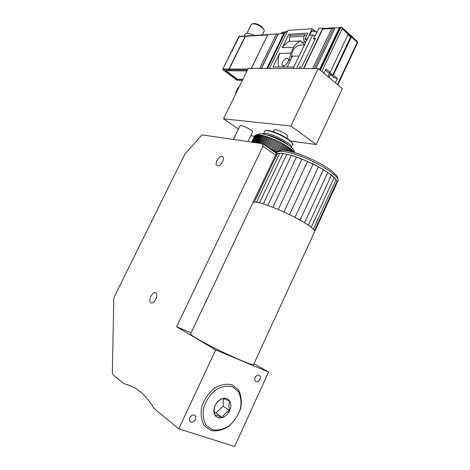 <?xml version="1.0" encoding="UTF-8"?>
<svg xmlns="http://www.w3.org/2000/svg" width="470" height="470" viewBox="0 0 470 470"><rect width="100%" height="100%" fill="white"/><g stroke="black" fill="none" stroke-linecap="round" stroke-linejoin="round"><path stroke-width="0.7" d="M214.913 415.122C213.433 412.384 213.48 409.182 215.06 405.516C214.009 408.001 213.962 411.203 214.913 415.122C216.37 415.239 218.814 416.079 222.245 417.648C219.038 418.506 216.594 417.666 214.913 415.122M229.63 410.692C227.903 414.229 225.441 416.543 222.245 417.648C223.708 414.593 226.17 412.278 229.63 410.692C228.673 406.838 228.731 403.677 229.812 401.21C231.24 403.941 231.181 407.102 229.63 410.692L223.162 406.162L223.291 398.707M222.569 398.56C225.782 397.767 228.197 398.654 229.812 401.21C226.399 399.641 223.984 398.754 222.569 398.56C219.073 400.158 216.57 402.479 215.06 405.516C216.84 401.926 219.343 399.612 222.569 398.56M210.989 430.526L204.268 425.685C201.278 420.35 200.449 413.97 201.777 406.55C204.438 399.2 208.645 393.079 214.396 388.185C220.577 384.619 226.475 383.485 232.104 384.789L238.484 389.877C241.222 395.194 241.933 401.404 240.622 408.518C238.108 415.568 234.107 421.543 228.614 426.443C222.621 430.168 216.746 431.531 210.989 430.526M212.428 429.756L206.113 425.197C203.31 420.174 202.535 414.17 203.786 407.196C206.283 400.281 210.237 394.524 215.648 389.912C221.452 386.546 227.004 385.471 232.297 386.687L238.314 391.463C240.893 396.469 241.562 402.32 240.329 409.023C237.961 415.668 234.189 421.302 229.013 425.92C223.368 429.427 217.839 430.702 212.428 429.756M222.245 417.648L215.836 412.995L223.162 406.162M214.426 412.507L215.836 412.995M275.561 155.188L276.002 154.254L277.394 153.52L279.691 153.255L286.788 154.201L296.488 157.039L307.556 161.433L318.49 166.815L327.784 172.437L334.229 177.537L336.12 179.681L337.061 181.467L337.037 182.848L337.061 181.467L336.12 179.681L331.421 175.099L323.43 169.647L313.137 164.048L301.94 159.072L291.382 155.394L282.852 153.484L277.394 153.52L276.002 154.254L252.848 202.817M277.394 153.52L254.317 202.129L253.107 202.47M279.691 153.255L256.455 202.253L254.317 202.129M282.852 153.484L259.475 202.852L256.455 202.253M286.788 154.201L263.294 203.915L259.475 202.852M291.382 155.394L267.8 205.408L263.294 203.915M296.488 157.039L272.853 207.299L267.8 205.408M301.94 159.072L278.287 209.52L272.853 207.299M307.556 161.433L283.915 212.005L278.287 209.52M313.137 164.048L289.549 214.661L283.915 212.005M318.49 166.815L294.99 217.404L289.549 214.661M323.43 169.647L300.042 220.13L294.99 217.404M327.784 172.437L304.542 222.751L300.042 220.13M331.421 175.099L308.338 225.171L304.542 222.751M334.229 177.537L311.316 227.321L308.338 225.171M336.12 179.681L313.39 229.131L311.316 227.321M337.061 181.467L314.518 230.553L313.39 229.131M337.002 182.918L314.683 231.546L314.518 230.553M314.606 231.681L253.636 364.491C254.728 366.723 228.326 355.355 208.192 344.792C196.677 338.729 190.791 335.134 190.538 334.011L190.573 333.935M276.389 153.255L262.477 143.72L201.936 134.861L184.804 154.236L114.228 296.981L113.769 298.709L112.348 373.18L112.788 374.525L123.733 383.532L130.924 385.935C139.813 389.859 147.545 397.391 154.119 408.542L178.753 428.816L215.689 349.944L176.603 326.738L262.947 146.299L275.608 154.941M222.052 156.434L222.627 156.657C225.77 158.396 219.866 167.684 216.999 165.516C214.144 163.983 218.826 155.582 222.052 156.434M155.717 292.857C159.118 294.373 154.189 304.695 150.988 302.739C147.539 301.229 152.48 290.871 155.699 292.845L155.717 292.857M254.017 363.663L268.558 372.034L215.689 349.944M191.067 332.889L176.603 326.738M178.753 428.816L234.653 446.5L268.558 372.034M256.091 381.728L255.915 381.652C252.983 380.318 256.168 373.826 259.07 375.219L259.211 375.283C262.16 376.588 259.017 383.091 256.091 381.728M191.014 422.06L190.503 421.813C187.624 420.151 191.161 413.853 194.257 415.116L194.733 415.339C197.629 416.972 194.145 423.288 191.014 422.06M262.477 143.72L262.947 146.299M131.547 386.223L123.733 383.532M264.387 131.594L264.68 131.212C267.777 127.705 295.63 141.452 292.534 144.948L291.353 147.451C293.632 143.75 266.378 130.478 263.417 133.856L263.188 134.103M266.508 134.849C272.042 135.237 284.861 141.311 288.668 145.347M283.874 142.304L279.679 139.878L271.901 136.629M272.253 150.424L276.677 152.644M294.813 152.662L294.085 150.794C293.08 145.306 264.539 131.653 259.07 134.044L258.882 134.103M254.734 135.836L251.697 142.146M251.973 142.187L255.286 135.313L251.826 142.163M259.07 134.044L255.609 135.16L252.214 142.222M255.286 135.313L255.586 135.213M252.484 142.257L255.95 135.049L256.696 134.861L252.854 142.316M256.256 134.955L252.725 142.292M253.242 142.369L256.832 134.908L257.678 134.778L253.741 142.445M257.125 134.808L253.471 142.404M254.246 142.516L257.918 134.878L258.858 134.814L254.875 142.61M258.206 134.784L254.47 142.551M255.492 142.698L259.199 134.972L260.227 134.972L256.244 142.81M259.475 134.872L255.698 142.733M256.961 142.915L260.926 135.084L261.772 135.248L257.824 143.039M260.926 135.084L257.149 142.945M258.635 143.162L262.542 135.413L263.47 135.636L259.605 143.303M262.542 135.413L258.811 143.186M260.509 143.432L264.305 135.853L265.303 136.141L261.573 143.591M264.305 135.853L260.662 143.456M262.536 143.761L266.002 136.529L267.26 136.746L263.459 144.396M266.196 136.406L262.642 143.832M264.299 144.971L268.023 137.193L269.304 137.457L265.28 145.641M268.194 137.064L264.387 145.03M266.161 146.246L270.127 137.951L271.419 138.256L267.183 146.946M270.279 137.816L266.226 146.293M268.106 147.574L272.289 138.803L273.581 139.144L269.157 148.297M272.418 138.656L268.147 147.609M275.761 140.101L271.319 149.431L270.144 148.908L274.486 139.731L275.761 140.101M274.592 139.578L270.144 148.908M277.935 141.118L273.493 150.453L272.33 149.895L276.771 140.565L277.935 141.118L273.493 150.453M280.079 142.181L275.637 151.516L274.492 150.941L278.933 141.605L280.079 142.181L275.637 151.516M276.959 152.204L276.618 152.022L281.048 142.692L282.129 143.479L278.581 150.946M282.159 143.285L278.504 150.982M280.008 150.506L283.099 143.808L284.15 144.619L281.442 150.324M284.156 144.413L281.348 150.329M282.623 150.3L285.049 144.936L286.06 145.765L283.886 150.359M286.048 145.547L283.774 150.353M284.949 150.459L286.882 146.07L287.846 146.904L286.095 150.612M287.81 146.675L285.96 150.588M287.058 150.764L288.58 147.198L289.473 148.032L288.092 150.952M289.426 147.792L287.94 150.923M288.962 151.134L290.113 148.297L290.936 149.125L289.89 151.34M290.865 148.873L289.72 151.299M290.666 151.522L291.476 149.36L292.211 150.177L291.482 151.728M292.129 149.912L291.294 151.681M292.152 151.904L292.646 150.377L293.292 151.17L292.857 152.092M293.192 150.899L292.657 152.039M293.421 152.251L293.615 151.334L294.003 152.421M294.05 151.816L293.797 152.356M294.467 152.556L294.373 152.215L294.661 152.615M294.155 152.098L294.484 152.509M293.292 151.17L293.721 151.616M292.211 150.177L292.745 150.653M290.936 149.125L291.559 149.625M289.473 148.032L290.184 148.549M287.846 146.904L288.633 147.439M286.06 145.765L286.917 146.299M284.15 144.619L285.061 145.154M282.129 143.479L283.087 144.008M275.69 151.481L276.689 151.998M280.02 142.363L281.019 142.886M273.517 150.4L274.545 150.905M277.858 141.282L278.88 141.787M271.319 149.372L272.353 149.848M275.661 140.254L276.695 140.73M269.621 148.614L270.144 148.843M273.452 139.29L274.486 139.731M271.266 138.392L272.289 138.803M269.128 137.587L270.127 137.951M267.06 136.87L268.023 137.193M265.086 136.253L266.002 136.529M263.229 135.742L264.087 135.971M261.514 135.348L262.301 135.519M259.957 135.072L260.668 135.19M258.576 134.913L259.199 134.972M257.384 134.878L257.918 134.878M256.391 134.96L256.832 134.908M286.782 138.156L287.552 136.535C289.062 134.661 274.862 127.869 274.08 130.09L274.057 130.137M239.882 126.031L239.9 126.001C240.552 124.039 253.776 130.525 252.455 132.158L247.907 141.588M246.95 33.264L251.25 24.546L252.143 23.923C254.987 23.623 258.277 24.845 262.019 27.583L264.134 30.133L264.146 31.22L262.319 34.95M264.081 29.998L261.831 26.708C258.647 24.375 255.845 23.335 253.418 23.594L252.143 23.923M244.124 36.072L245.123 34.057C246.427 32.683 249.47 33.147 254.264 35.444M246.985 70.917L230.529 70.8L229.049 69.437L229.178 69.883L223.156 69.848L222.974 68.949L228.996 68.973L229.043 69.407L245.622 35.984L238.737 36.807L239.377 36.366L222.804 68.973L223.009 69.813L236.998 80.141L242.373 80.341M267.877 34.633L251.233 68.373M228.996 68.973L245.14 36.29M242.638 79.8L242.209 79.477L242.784 79.495M242.332 80.423L237.186 80.206L223.009 69.813M230.441 70.729L229.178 69.883M242.602 79.865L242.085 79.477L237.203 79.36L225.577 70.758L230.406 70.8M237.203 79.36L242.884 79.289M237.303 79.154L225.958 70.764M251.362 68.373L267.829 34.715L276.871 33.864L267.829 34.715M277.899 34.445L276.871 33.864M259.734 68.397L276.401 34.187M280.907 33.605L281.565 32.612L282.435 32.26L285.09 32.089M261.361 68.397L278.181 33.858L283.827 33.423L266.831 68.409M284.385 33.54L283.827 33.423M284.368 33.529L285.067 32.136M287.047 32.066L285.167 32.183L285.255 31.754L287.399 31.343M269.41 68.414L287.869 30.38L312.098 28.752L308.678 36.125M303.855 68.497L322.684 29.081L323.436 28.5L333.506 27.836M312.72 68.52L331.767 28.488L333.688 27.824L314.336 68.52M315.834 68.526L335.063 28.053L333.688 27.824M335.063 28.053L339.452 27.589M337.842 84.812L357.517 42.823L357.235 41.313L341.808 27.301L339.522 27.436L319.518 69.619L339.522 27.436L339.845 27.959L319.929 69.96M333.612 77.033L333.406 77.468L337.431 78.519L335.421 82.802M323.959 73.297L326.01 68.961L330.152 72.433L329.458 72.427L332.666 75.106L333.365 75.118L351.349 36.895L342.184 28.582L321.844 71.546M333.365 75.118L337.431 78.519M319.465 69.572L339.287 27.777M330.152 72.433L348.241 34.075M341.778 27.284L342.184 28.582M341.737 27.307L339.845 27.959M333.406 77.468L333.888 77.433L333.718 77.121L325.416 70.218M332.666 75.106L350.638 36.93L351.349 36.895L357.265 42.259L337.466 84.494M350.638 36.93L348.017 34.551M314.988 39.48L313.437 38.575L314.771 35.796L312.638 34.968L309.072 35.303M311.874 35.009L309.912 35.121M315.1 31.214L312.098 28.752M323.395 28.506L322.866 28.03L318.901 28.294L315.329 35.767L314.771 35.796M293.868 66.975L272.988 66.981L279.568 53.404L290.754 53.116L293.562 47.306L282.329 47.705L288.85 34.239L307.85 33.1L305.018 38.992L307.356 38.875M322.866 28.03L303.532 68.497M309.096 35.25L293.151 68.473L309.154 35.162M312.638 34.968L296.576 68.479M299.12 68.485L299.842 66.969L301.834 66.969L315.464 38.475L313.437 38.575M306.64 40.373L305.018 38.992M282.329 47.705C284.456 44.527 286.859 42.447 289.532 41.466L300.847 40.937C298.144 41.936 295.718 44.057 293.562 47.306M290.754 53.116L289.344 60.166L288.016 58.638M278.869 66.981C277.723 62.857 277.958 58.333 279.568 53.404M289.532 41.466L289.543 37.106L290.325 35.479L304.93 34.639L306.475 35.967M288.85 34.239L290.325 35.479M304.93 34.639L304.131 36.307C303.256 38.593 303.573 40.526 305.083 42.106L301.828 42.253L303.949 44.045L304.249 44.897M301.828 42.253L300.847 40.937M289.344 60.166L290.19 60.853M291.382 58.374C291.517 50.543 294.52 46.101 300.389 45.05L304.472 44.891M299.126 56.03L292.452 56.159L287.24 66.975M304.895 44.004L303.949 44.045M287.07 58.327C284.291 58.192 280.508 64.296 282.57 65.588L283.439 65.853C286.195 66.047 290.037 59.896 287.969 58.597L287.07 58.327M305.083 42.106L305.594 42.547M318.208 68.532L248.236 68.367L223.52 118.822L290.924 126.019L318.208 68.532L342.389 88.583L316.251 144.525L290.924 126.019M238.437 129.015L223.52 118.822M316.251 144.525L290.66 141.094M254.534 136.247L250.727 135.736M297.422 155.047C318.249 162.027 341.561 177.355 337.807 181.132C338.594 180.944 338.294 179.24 336.902 176.027C334.946 173.6 332.478 170.863 322.508 164.829C314.835 160.505 306.875 156.863 298.632 153.896C293.068 151.992 288.404 150.835 284.626 150.424C281.536 149.683 277.429 150.993 276.666 152.662C278.551 150.3 285.472 151.093 297.422 155.047M276.554 152.903L275.761 154.565M292.375 143.55C292.158 139.261 269.022 128.304 265.562 130.854M267.6 34.915L245.264 36.278M229.113 68.973L247.907 69.037M247.443 69.983L229.301 69.883M278.387 33.764L261.52 68.397M284.932 32.418L281.565 32.612M285.167 32.183L267.577 68.414M331.767 28.488L322.684 29.081M320.399 70.347L340.509 27.918M330.475 74.413L329.024 77.497M329.399 73.52L327.943 76.604M311.346 31.702L311.369 31.655C312.268 30.744 314.136 30.979 316.956 32.359M317.08 32.113C315.053 31.061 313.484 30.726 312.368 31.12M313.625 30.891L313.895 30.321M304.131 36.307L289.543 37.106M235.576 94.212C236.181 90.963 237.509 88.248 239.565 86.069M337.09 182.695L337.807 181.132M190.538 334.011L252.919 202.664M292.593 144.825C292.44 143.802 293.791 144.173 289.549 140.136L283.962 136.465C278.023 133.55 273.769 131.782 271.196 131.159C262.342 129.843 266.437 131.071 264.798 131.06L263.182 134.103M273.282 131.764L274.08 130.09M233.361 139.461L239.9 126.001M239.377 36.366L267.894 34.61M238.737 36.807L222.804 68.973M237.438 80.294L236.998 80.141M285.255 31.754L267.448 68.414M357.517 42.823L357.235 41.313M309.701 35.133L311.369 31.655C311.968 31.308 311.575 29.774 317.091 32.078M284.309 66.975L282.57 65.588M235.452 94.464C236.04 91.039 237.432 88.201 239.624 85.945"/></g></svg>
